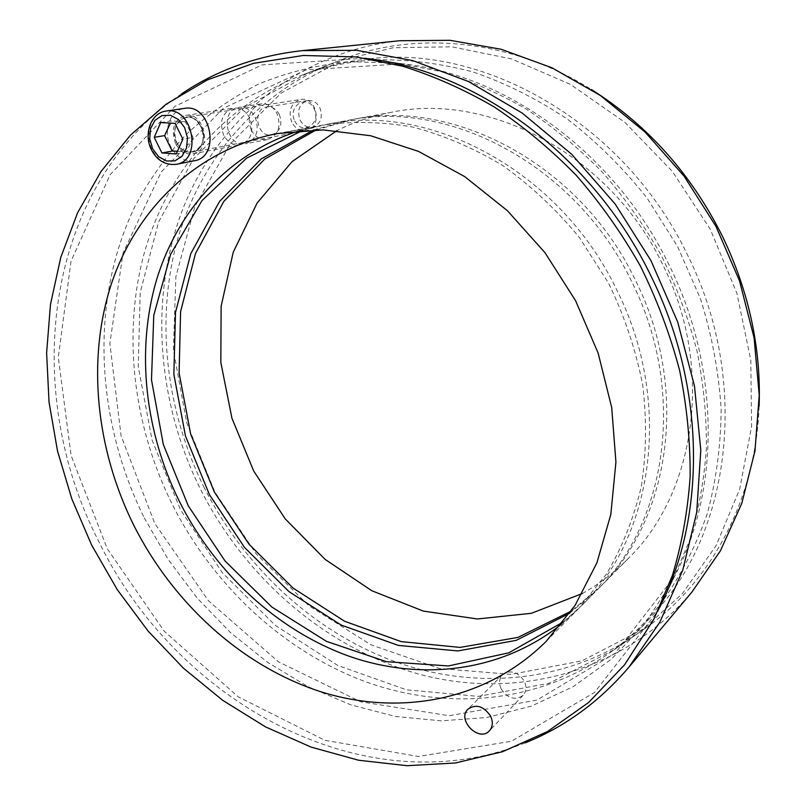 <?xml version="1.0" encoding="UTF-8"?>
<svg xmlns="http://www.w3.org/2000/svg" width="806" height="806" viewBox="0 0 806 806"><rect width="100%" height="100%" fill="white"/><g stroke="black" fill="none" stroke-linecap="round" stroke-linejoin="round"><path stroke-width="0.6" stroke-dasharray="4.03 3.02" d="M582.244 593.548C598.828 584.36 614.031 572.834 627.844 558.961C695.719 493.312 714.69 367.939 662.965 265.114C610.736 154.974 488.95 91.541 391.232 112.316C371.989 115.953 353.915 122.059 336.999 130.612M316.325 129.847L352.978 119.449C453.677 97.949 580.572 164.646 635.44 280.226C689.755 388.119 670.471 518.983 600.46 586.597L571.273 611.079M300.104 120.144C303.076 125.514 307.187 127.882 312.436 127.257C320.657 124.084 323.125 117.565 319.831 107.692C316.929 102.433 312.909 100.045 307.771 100.528C299.338 103.611 296.779 110.15 300.104 120.144M279.319 114.452C282.785 124.749 280.307 131.549 271.864 134.834C257.003 138.289 251.623 108.709 266.857 106.946C272.136 106.452 276.297 108.951 279.319 114.452M369.4 58.838C485.716 44.511 625.345 124.225 687.599 255.119C748.633 376.976 732.18 523.749 659.832 607.059M659.771 607.13C646.029 623.491 630.826 637.687 614.162 649.717L549.077 683.287L478.28 696.374L406.496 689.825L337.754 665.424L275.44 625.486L222.305 572.703L180.574 509.916L152.062 440.116L138.239 366.498L140.204 292.518L158.621 221.942L193.531 158.863L244.127 107.651L308.456 72.661C327.77 65.629 348.051 61.024 369.299 58.848M759.131 406.164C755.716 499.811 711.093 581.438 647.037 627.108L581.912 660.86L511.165 674.39L439.482 668.476L370.931 644.82L308.889 605.709L256.076 553.762L214.749 491.811L186.7 422.807L173.391 349.945L175.889 276.639L194.82 206.638L230.184 144.012L281.123 93.083L345.623 58.153C419.392 30.809 511.991 39.746 591.392 89.526M251.22 130.048C255.2 137.232 260.64 140.405 267.552 139.569C278.282 135.358 281.435 126.663 277.002 113.515C273.143 106.503 267.844 103.299 261.124 103.903C250.031 107.964 246.727 116.679 251.22 130.048M255.159 117.122C259.713 130.582 256.55 139.458 245.679 143.75C226.415 148.314 219.192 109.525 238.999 107.289C245.82 106.674 251.2 109.959 255.159 117.122M302.905 130.34L327.458 124.215C430.061 102.231 560.341 171.144 616.973 290.361C673.03 401.66 653.575 536.171 582.184 605.044L563.323 621.91M569.812 613.185L597.004 590.083C667.277 522.228 686.601 390.678 631.954 282.14C576.753 165.875 449.214 98.755 348.152 120.346L313.766 129.877M659.449 607.815L657.615 611.401L594.546 692.455L511.377 741.258L418.405 756.491L324.848 740.281L238.153 696.787L164.132 631.108L107.269 548.745L71.069 455.43L58.304 357.31L71.019 261.154L110.17 174.64L174.983 106.281L262.081 64.883L364.564 58.223L368.564 58.727M669.222 265.245C615.522 153.513 506.5 74.777 402.728 63.825L306.189 69.83L223.433 108.236L161.19 172.041L122.996 253.134L109.858 343.497L121.071 435.824L154.823 523.557L208.452 600.752L278.533 661.887L360.675 701.784L449.214 715.728L536.967 700.071L615.23 653.182L674.421 576.683C720.03 490.884 720.534 368.513 669.222 265.245M203.737 486.733C243.664 566.286 312.406 630.967 393.781 661.212C475.077 690.732 567.928 683.276 640.689 631.481L682.41 593.579L716.05 545.672L739.646 489.272L751.595 426.525L750.799 360.151L736.896 293.293L710.308 229.277L672.275 171.315L624.781 122.26L570.316 84.328L511.689 58.959L451.763 46.808L393.237 47.725L338.449 60.954C257.789 90.907 200.523 159.457 177.582 239.473C155.185 319.962 165.855 409.77 203.737 486.733M662.451 601.417C647.027 621.416 629.557 638.463 610.021 652.568C537.35 704.313 444.428 711.104 362.922 680.748C281.334 649.646 212.24 583.977 171.819 503.508C133.464 425.679 122.19 335.064 144.032 253.971C166.419 173.35 223.202 104.387 303.771 74.484C326.41 66.243 350.328 61.367 375.536 59.835M376.029 59.805C407.997 59.281 440.388 63.342 473.193 71.986C505.825 83.29 537.3 99.067 567.636 119.318C596.843 141.957 623.33 168.222 647.087 198.095L677.634 246.586L700.585 299.097C711.97 335.528 718.821 372.191 721.148 409.085C720.856 445.547 716.232 480.457 707.255 513.805C695.981 545.803 681.141 574.88 662.744 601.034M525.129 742.87C364.131 807.421 175.547 701.24 98.614 541.148C20.563 389.721 43.625 186.78 181.38 93.99M399.705 40.733C297.877 51.796 218.114 120.104 183.224 208.008C148.747 296.568 156.888 400.794 200.09 488.486C245.397 578.809 327.498 650.089 422.606 675.096C517.392 699.396 623.189 672.839 691.83 592.158M501.201 688.979C507.83 698.611 515.145 700.726 523.134 695.306C526.409 691.457 526.812 686.762 524.353 681.241C517.805 671.71 510.561 669.534 502.612 674.713C499.166 678.581 498.692 683.337 501.201 688.979M249.759 118.019C245.79 110.805 240.379 107.51 233.528 108.115C222.255 112.276 218.94 121.222 223.584 134.975C227.675 142.36 233.236 145.624 240.269 144.778C251.18 140.466 254.343 131.549 249.759 118.019M175.557 143.518C170.64 129.121 173.965 119.762 185.541 115.449C205.067 111.49 212.482 151.175 192.836 153.835C185.592 154.702 179.839 151.256 175.557 143.518M561.671 623.995L578.517 608.732L606.384 574.154C622 547.778 633.627 518.651 641.274 486.794C646.392 453.798 646.855 419.795 642.674 384.805C635.783 349.814 624.418 315.932 608.57 283.178L579.413 237.558C556.523 209.721 530.983 185.723 502.773 165.573C473.555 147.982 443.461 135.126 412.511 126.995C381.601 121.656 351.537 121.051 322.34 125.162L300.245 130.532M144.224 517.815L168.303 559.636L197.218 598.133L230.506 632.599L267.632 662.331L307.993 686.652L350.922 704.897L395.635 716.484L441.265 720.836L486.814 717.511L531.184 706.177L573.187 686.672L611.573 659.046L645.032 623.622L672.315 581.025L689.634 540.312C698.48 511.246 704.051 480.749 706.368 448.831C706.711 416.4 703.567 383.686 696.928 350.701C688.314 317.907 676.395 286.1 661.192 255.301C644.246 225.408 624.63 197.692 602.334 172.141C578.768 148.123 553.47 127.136 526.449 109.213C498.733 93.194 470.372 80.681 441.356 71.674L397.952 63.13L348.857 61.679C317.01 64.964 286.936 72.419 258.645 84.036C231.654 97.778 207.293 114.784 185.551 135.065C165.472 156.898 148.465 180.977 134.521 207.293C89.335 301.756 95.743 419.704 144.224 517.815M291.822 122.311C287.944 110.654 290.916 103.037 300.729 99.46C317.252 96.126 322.813 128.305 306.189 130.592C300.084 131.328 295.288 128.567 291.822 122.311M194.437 160.726C184.514 161.966 176.625 157.281 170.761 146.682C162.58 131.297 170.056 109.928 184.493 108.377M294.784 120.991C301.988 135.972 321.644 123.761 314.159 108.739C306.784 93.637 287.289 106.191 294.784 120.991M177.451 151.246L186.468 152.022L193.097 137.373L182.881 139.166M186.468 152.022L176.242 153.946M160.696 122.552L171.074 120.93L170.469 123.117M193.097 137.373L185.36 121.746L175.073 123.378M185.36 121.746L171.074 120.93M176.635 142.803C166.55 122.986 191.274 106.291 201.258 126.582C211.323 146.813 186.307 162.883 176.635 142.803M176.857 142.712C180.746 149.735 185.974 152.868 192.553 152.092C210.437 149.684 203.676 113.565 185.924 117.192C175.416 121.122 172.393 129.635 176.857 142.712M166.016 111.067C151.437 112.628 143.962 134.36 152.274 150.007C158.238 160.797 166.238 165.573 176.262 164.323M600.46 586.597L627.844 558.961M352.978 119.449L391.232 112.316M307.771 100.528L266.857 106.946M312.436 127.257L271.864 134.834M614.162 649.717L647.037 627.108M308.456 72.661L345.623 58.153M261.124 103.903L238.999 107.289M267.552 139.569L245.679 143.75M582.184 605.044L597.004 590.083M327.458 124.215L348.152 120.346M402.728 63.825L381.087 60.652M674.421 576.683L664.89 596.369M610.021 652.568L640.689 631.481M303.771 74.484L338.449 60.954M502.612 674.713L468.054 709.068M523.134 695.306L489.444 730.78M192.836 153.835L240.269 144.778M185.541 115.449L233.528 108.115M546.297 641.244L578.517 608.732M277.345 133.564L322.34 125.162M397.952 63.13L355.758 56.934M672.315 581.025L653.747 619.411M306.189 130.592L192.553 152.092C198.578 150.541 202.175 146.017 203.344 138.521C205.842 134.088 197.51 114.512 185.924 117.192L300.729 99.46"/><path stroke-width="1.21" d="M336.999 130.612L292.074 161.613L257.074 203.082L233.226 252.238L221.126 306.28L220.824 362.478L231.937 418.243L253.759 471.137L285.264 518.903L325.161 559.424L371.818 590.738L423.331 611.089L477.394 618.978L531.366 613.306L582.244 593.548M571.273 611.079L517.986 637.395L460.055 647.409L401.156 641.606L344.555 621.235L293.052 588.058L249.014 544.201L214.356 492.013L190.649 434.031L179.103 372.956L180.584 311.721L195.515 253.447L223.806 201.46L264.63 159.155L316.325 129.847M591.392 89.526C647.5 124.99 691.205 173.945 722.508 236.41C748.955 291.55 761.156 348.132 759.131 406.164M563.323 621.91L508.788 652.83L448.438 665.947L386.447 661.686L326.521 641.385L271.834 607.029L225.035 560.966L188.272 505.836L163.306 444.449L151.488 379.858L153.775 315.317L170.64 254.333L201.943 200.644L246.696 158.087L302.905 130.34M313.766 129.877L261.215 158.913L219.645 201.288L190.8 253.608L175.496 312.406L173.864 374.266L185.461 436.006L209.409 494.632L244.47 547.385L289.032 591.654L341.129 625.053L398.365 645.415L457.858 650.936L516.263 640.347L569.812 613.185M368.564 58.727C477.978 71.714 593.498 156.515 651.016 276.075C705.885 386.487 706.378 516.676 659.449 607.815M181.38 93.99C216.723 70.122 257.064 55.674 302.411 50.627L356.796 50.335L412.763 60.571L468.528 81.557L522.167 113.031L571.686 154.278L615.2 204.059L651.006 260.691L677.745 322.118L694.49 386.084L700.797 450.232L696.716 512.284L682.753 570.205L659.792 622.262L628.992 667.086C599.352 701.774 564.724 727.032 525.129 742.87M628.992 667.086L691.83 592.158L720.383 550.871L741.772 503.397L754.97 450.987L759.232 395.192L754.094 337.815L739.535 280.851L715.93 226.295L684.062 176.121L645.102 132.083L600.52 95.612L551.969 67.785L501.181 49.277L449.899 40.3L399.705 40.733L302.411 50.627M490.612 716.151C493.191 721.934 492.798 726.811 489.444 730.78C478.986 742.739 456.377 719.677 468.054 709.068C476.245 703.779 483.761 706.137 490.612 716.151M133.524 524.777C96.095 449.013 86.635 360.272 111.238 284.337C136.285 208.895 196.755 149.16 277.345 133.564L323.085 129.897L370.689 135.761L418.485 151.387L464.679 176.595L507.407 210.698L544.906 252.58L575.565 300.658L598.123 353.038L611.714 407.574L615.925 462.09L610.827 514.46L596.914 562.79L575.031 605.467L546.297 641.244C486.038 701.22 398.879 716.594 320.234 691.558C241.417 665.897 172.806 602.969 133.524 524.777M300.245 130.532C229.126 152.475 177.31 210.477 156.324 280.679C135.791 351.295 145.1 431.895 179.184 501.01C215.031 572.441 276.942 630.312 348.907 656.155C420.792 681.392 501.382 672.254 561.671 623.995M91.562 544.906L117.313 589.71L148.103 631.058L183.446 668.204L222.819 700.404L265.617 726.941L311.136 747.112L358.579 760.239L407.04 765.7L455.491 762.97L502.763 751.645L547.606 731.475L588.652 702.469L624.489 664.91L653.747 619.411L672.305 575.686C681.775 544.372 687.72 511.437 690.127 476.87C690.41 441.688 686.893 406.153 679.589 370.256C670.139 334.53 657.112 299.872 640.508 266.252C622.02 233.639 600.661 203.384 576.421 175.506C550.82 149.291 523.386 126.421 494.128 106.896C464.175 89.476 433.588 75.885 402.365 66.142L355.758 56.934L303.257 55.473L253.416 63.362L207.424 79.885L166.227 104.125L130.562 135.065L100.921 171.638L77.608 212.744L60.793 257.336L50.486 304.396L46.617 352.947L49.035 402.103L57.518 450.997L71.794 498.854L91.562 544.906M166.016 111.067L184.493 108.377C211.031 103.168 221.025 157.009 194.437 160.726L176.262 164.323C203.132 160.575 192.836 105.798 166.016 111.067C150.611 112.961 143.367 134.531 151.498 149.896C157.099 160.565 165.351 165.371 176.262 164.323M161.935 152.959L154.198 137.352L160.696 122.552L175.073 123.378L182.881 139.166L176.242 153.946L161.935 152.959L172.242 151.054L177.451 151.246M170.469 123.117L164.585 135.599L172.242 151.054M164.585 135.599L154.198 137.352M152.606 148.778L149.725 138.793L150.531 128.658L154.893 120.376L161.976 115.57L170.398 115.258L178.479 119.53L184.584 127.55L187.476 137.705L186.569 147.931L182.085 156.183L174.932 160.837L166.56 161.009L158.601 156.696L152.606 148.778M381.087 60.652L364.564 58.223M664.89 596.369L657.615 611.401"/></g></svg>
